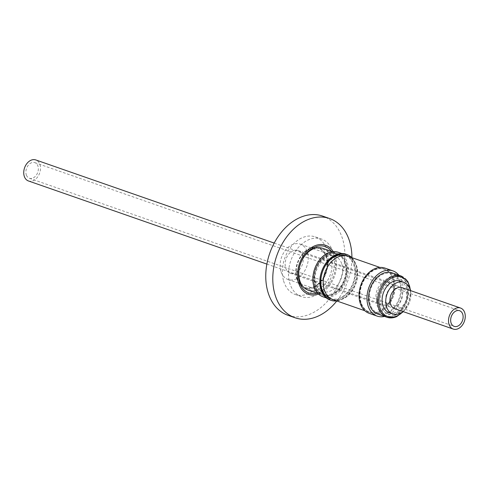 <?xml version="1.0" encoding="UTF-8"?>
<svg xmlns="http://www.w3.org/2000/svg" width="489" height="489" viewBox="0 0 489 489"><rect width="100%" height="100%" fill="white"/><g stroke="black" fill="none" stroke-linecap="round" stroke-linejoin="round"><path stroke-width="0.37" stroke-dasharray="2.44 1.83" d="M26.412 175.172A8.282 5.941 109.2 0 0 29.383 178.271A8.282 5.941 109.2 0 0 36.443 174.97A8.282 5.941 109.2 0 0 37.812 165.728A8.282 5.941 109.2 0 0 34.835 162.629A8.282 5.941 109.2 0 0 27.775 165.93A8.282 5.941 109.2 0 0 26.412 175.172M401.744 290.307A11.131 7.983 109.2 0 0 397.746 286.138A11.131 7.983 109.2 0 0 388.254 290.576A11.131 7.983 109.2 0 0 386.42 302.997A11.131 7.983 109.2 0 0 390.418 307.159A11.131 7.983 109.2 0 0 399.904 302.728A11.131 7.983 109.2 0 0 401.744 290.307M28.448 180.961A11.131 7.983 109.2 0 0 37.934 176.523A11.131 7.983 109.2 0 0 39.768 164.108A11.131 7.983 109.2 0 0 35.776 159.94M394.635 308.632A11.131 7.983 109.2 0 0 404.122 304.195A11.131 7.983 109.2 0 0 405.962 291.774A11.131 7.983 109.2 0 0 401.964 287.611M400.161 281.089A16.699 11.974 -70.8 0 1 406.555 288.504A16.699 11.974 -70.8 0 1 403.009 306.536A16.699 11.974 -70.8 0 1 389.171 312.624M410.393 290.552A16.699 11.974 -70.8 0 1 403.064 311.572M387.337 312.575A20.929 15.012 109.2 0 0 400.577 292.355A20.929 15.012 109.2 0 0 391.891 273.724A20.929 15.012 109.2 0 0 382.667 274.396A20.929 15.012 109.2 0 0 369.421 294.616A20.929 15.012 109.2 0 0 378.113 313.247A20.929 15.012 109.2 0 0 387.337 312.575M377.82 314.085A21.816 15.648 109.2 0 0 387.435 313.388A21.816 15.648 109.2 0 0 401.243 292.306A21.816 15.648 109.2 0 0 392.184 272.88M384.513 316.42A23.955 17.182 109.2 0 0 387.673 315.338A23.955 17.182 109.2 0 0 401.854 297.135A23.955 17.182 109.2 0 0 398.883 275.221M369.201 313.345A23.955 17.182 109.2 0 0 379.764 312.581A23.955 17.182 109.2 0 0 394.923 289.433A23.955 17.182 109.2 0 0 384.977 268.106M280.924 271.346A18.698 13.411 -70.8 0 1 284.781 251.059A18.698 13.411 -70.8 0 1 300.344 244.164A18.698 13.411 -70.8 0 1 307.447 252.293A18.698 13.411 -70.8 0 1 303.583 272.581A18.698 13.411 -70.8 0 1 288.027 279.482A18.698 13.411 -70.8 0 1 280.924 271.346M376.475 299.61A12.023 8.625 109.2 0 0 381.041 304.836A12.023 8.625 109.2 0 0 391.041 300.405A12.023 8.625 109.2 0 0 393.523 287.361A12.023 8.625 109.2 0 0 388.957 282.135A12.023 8.625 109.2 0 0 378.957 286.566A12.023 8.625 109.2 0 0 376.475 299.61M302.709 255.698A12.023 8.625 -70.8 0 1 300.228 268.742A12.023 8.625 -70.8 0 1 290.228 273.174A12.023 8.625 -70.8 0 1 285.662 267.948A12.023 8.625 -70.8 0 1 288.143 254.903A12.023 8.625 -70.8 0 1 298.143 250.472A12.023 8.625 -70.8 0 1 302.709 255.698M393.058 278.944A22.928 16.449 109.2 0 0 384.348 268.974A22.928 16.449 109.2 0 0 365.271 277.428A22.928 16.449 109.2 0 0 360.54 302.306A22.928 16.449 109.2 0 0 369.25 312.275A22.928 16.449 109.2 0 0 388.321 303.822A22.928 16.449 109.2 0 0 393.058 278.944M348.021 256.309A22.928 16.449 -70.8 0 1 356.732 266.279A22.928 16.449 -70.8 0 1 352.001 291.157A22.928 16.449 -70.8 0 1 332.923 299.61M392.899 279.06A22.708 16.29 109.2 0 0 384.275 269.182A22.708 16.29 109.2 0 0 365.381 277.556A22.708 16.29 109.2 0 0 360.693 302.19A22.708 16.29 109.2 0 0 369.323 312.068A22.708 16.29 109.2 0 0 388.211 303.693A22.708 16.29 109.2 0 0 392.899 279.06M360.986 302.294A22.708 16.29 -70.8 0 1 365.674 277.66A22.708 16.29 -70.8 0 1 384.568 269.286A22.708 16.29 -70.8 0 1 393.193 279.158A22.708 16.29 -70.8 0 1 388.504 303.791A22.708 16.29 -70.8 0 1 369.617 312.171A22.708 16.29 -70.8 0 1 360.986 302.294M324.366 289.525A22.708 16.29 -70.8 0 1 329.054 264.891A22.708 16.29 -70.8 0 1 347.948 256.517A22.708 16.29 -70.8 0 1 356.573 266.395A22.708 16.29 -70.8 0 1 351.884 291.028A22.708 16.29 -70.8 0 1 332.997 299.402A22.708 16.29 -70.8 0 1 324.366 289.525M345.368 255.619A22.708 16.29 -70.8 0 1 353.993 265.49A22.708 16.29 -70.8 0 1 343.651 295.894A22.708 16.29 -70.8 0 1 330.417 298.504M330.093 300.014A24.242 17.39 109.2 0 0 344.219 297.233A24.242 17.39 109.2 0 0 356.304 273.528A24.242 17.39 109.2 0 0 346.053 254.231M351.78 257.617A24.242 17.39 -70.8 0 1 345.051 297.52A24.242 17.39 -70.8 0 1 336.683 300.924M324.513 256.658A21.241 15.232 109.2 0 0 313.926 277.422A21.241 15.232 109.2 0 0 322.905 294.329A21.241 15.232 109.2 0 0 335.283 291.89A21.241 15.232 109.2 0 0 345.864 271.126A21.241 15.232 109.2 0 0 336.884 254.219A21.241 15.232 109.2 0 0 324.513 256.658M306.377 250.337A21.241 15.232 109.2 0 0 295.79 271.095A21.241 15.232 109.2 0 0 304.769 288.003A21.241 15.232 109.2 0 0 317.147 285.564A21.241 15.232 109.2 0 0 327.734 264.8A21.241 15.232 109.2 0 0 318.755 247.899A21.241 15.232 109.2 0 0 306.377 250.337M322.709 248.333A22.127 15.874 -70.8 0 1 331.175 258.155A22.127 15.874 -70.8 0 1 321.035 287.581A22.127 15.874 -70.8 0 1 308.137 290.124M335.265 292.544A22.127 15.874 109.2 0 0 346.291 270.906A22.127 15.874 109.2 0 0 336.939 253.29A22.127 15.874 109.2 0 0 324.042 255.833A22.127 15.874 109.2 0 0 313.015 277.471A22.127 15.874 109.2 0 0 322.367 295.081A22.127 15.874 109.2 0 0 335.265 292.544M322.819 296.701A23.509 16.864 109.2 0 0 336.524 294.005A23.509 16.864 109.2 0 0 348.241 271.022A23.509 16.864 109.2 0 0 338.302 252.306M343.553 296.456A23.509 16.864 109.2 0 0 355.271 273.473A23.509 16.864 109.2 0 0 345.332 254.757A23.509 16.864 109.2 0 0 331.634 257.458A23.509 16.864 109.2 0 0 319.916 280.441A23.509 16.864 109.2 0 0 329.855 299.158A23.509 16.864 109.2 0 0 343.553 296.456M336.132 292.88A22.176 15.905 -70.8 0 1 314.788 285.784A22.176 15.905 -70.8 0 1 324.885 256.095A22.176 15.905 -70.8 0 1 346.236 263.192A22.176 15.905 -70.8 0 1 336.132 292.88M297.025 278.308A20.703 14.853 109.2 0 0 304.947 287.501A20.703 14.853 109.2 0 0 322.104 279.952A20.703 14.853 109.2 0 0 326.499 257.593A20.703 14.853 109.2 0 0 318.577 248.4A20.703 14.853 109.2 0 0 301.42 255.949A20.703 14.853 109.2 0 0 297.025 278.308M296.731 278.204A20.703 14.853 109.2 0 0 304.653 287.398A20.703 14.853 109.2 0 0 321.811 279.849A20.703 14.853 109.2 0 0 326.206 257.489A20.703 14.853 109.2 0 0 318.284 248.296A20.703 14.853 109.2 0 0 301.126 255.845A20.703 14.853 109.2 0 0 296.731 278.204M333.241 251.658A25.954 18.613 -70.8 0 1 335.509 256.804A25.954 18.613 -70.8 0 1 318.455 294.066M288.021 315.313A52.543 37.684 109.2 0 0 331.566 296.163A52.543 37.684 109.2 0 0 342.716 239.421A52.543 37.684 109.2 0 0 322.612 216.089M333.18 252.593A30.501 21.877 -70.8 0 1 326.707 285.527A30.501 21.877 -70.8 0 1 301.426 296.646A30.501 21.877 -70.8 0 1 289.757 283.107A30.501 21.877 -70.8 0 1 296.23 250.166A30.501 21.877 -70.8 0 1 321.511 239.048A30.501 21.877 -70.8 0 1 333.18 252.593M283.608 280.961A30.501 21.877 109.2 0 0 295.277 294.5A30.501 21.877 109.2 0 0 320.552 283.388A30.501 21.877 109.2 0 0 327.031 250.447A30.501 21.877 109.2 0 0 315.356 236.902A30.501 21.877 109.2 0 0 290.081 248.021A30.501 21.877 109.2 0 0 283.608 280.961M331.566 251.419A24.578 17.628 -70.8 0 1 334.531 257.495A24.578 17.628 -70.8 0 1 316.994 293.211M336.817 300.967A52.543 37.684 109.2 0 0 351.915 257.666M401.261 276.047A21.816 15.648 -70.8 0 1 410.32 295.472A21.816 15.648 -70.8 0 1 396.518 316.554A21.816 15.648 -70.8 0 1 386.897 317.251M394.66 315.13A20.929 15.012 109.2 0 0 407.899 294.91A20.929 15.012 109.2 0 0 399.213 276.279A20.929 15.012 109.2 0 0 389.99 276.945A20.929 15.012 109.2 0 0 376.744 297.171A20.929 15.012 109.2 0 0 385.436 315.796A20.929 15.012 109.2 0 0 394.66 315.13M392.044 279.995A18.258 13.093 -70.8 0 1 407.679 290.454A18.258 13.093 -70.8 0 1 396.121 313.302A18.258 13.093 -70.8 0 1 380.485 302.844A18.258 13.093 -70.8 0 1 392.044 279.995M341.897 264.304A18.698 13.411 -70.8 0 1 338.033 284.592A18.698 13.411 -70.8 0 1 322.477 291.493A18.698 13.411 -70.8 0 1 315.374 283.357A18.698 13.411 -70.8 0 1 319.238 263.07A18.698 13.411 -70.8 0 1 334.794 256.175A18.698 13.411 -70.8 0 1 341.897 264.304M315.228 285.466A21.553 15.459 109.2 0 0 335.974 292.361A21.553 15.459 109.2 0 0 345.79 263.51A21.553 15.459 109.2 0 0 325.044 256.615A21.553 15.459 109.2 0 0 315.228 285.466M402.765 311.799A20.929 15.012 109.2 0 0 410.302 290.185M29.383 178.271L454.165 326.371M397.746 286.138L274.207 243.07M378.113 313.247L385.436 315.796C388.706 316.884 392.056 316.658 395.467 315.124C410.387 309.244 413.816 280.552 399.213 276.279L391.891 273.724M288.027 279.482L322.477 291.493C320.069 291.053 317.936 288.547 316.077 283.981C311.09 270.839 325.821 251.377 334.794 256.175L300.344 244.164M290.228 273.174L381.041 304.836M384.348 268.974L379.947 267.44M347.948 256.517L345.79 255.765M304.769 288.003L322.905 294.329M332.471 251.737L336.939 253.29M341.805 253.528L345.332 254.757M295.277 294.5L301.426 296.646M315.356 236.902L321.511 239.048M326.322 297.923L329.855 299.158M317.899 293.528L322.367 295.081M318.755 247.899L336.884 254.219M332.997 299.402L330.839 298.651M369.25 312.275L364.849 310.741M298.143 250.472L388.957 282.135M403.339 311.664L409.097 301.884L410.668 290.643M390.418 307.159L266.872 264.091M34.835 162.629L459.617 310.729"/><path stroke-width="0.73" d="M451.188 323.272A8.282 5.941 109.2 0 0 454.165 326.371A8.282 5.941 109.2 0 0 461.225 323.07A8.282 5.941 109.2 0 0 462.588 313.828A8.282 5.941 109.2 0 0 459.617 310.729A8.282 5.941 109.2 0 0 452.557 314.03A8.282 5.941 109.2 0 0 451.188 323.272M274.207 243.07L35.776 159.94A11.131 7.983 109.2 0 0 26.284 164.377A11.131 7.983 109.2 0 0 24.45 176.798A11.131 7.983 109.2 0 0 28.448 180.961L266.872 264.091M464.55 312.202A11.131 7.983 109.2 0 0 460.552 308.039A11.131 7.983 109.2 0 0 451.066 312.477A11.131 7.983 109.2 0 0 449.232 324.892A11.131 7.983 109.2 0 0 453.224 329.06A11.131 7.983 109.2 0 0 462.716 324.623A11.131 7.983 109.2 0 0 464.55 312.202M460.552 308.039L401.964 287.611A11.131 7.983 109.2 0 0 392.471 292.049A11.131 7.983 109.2 0 0 390.638 304.464A11.131 7.983 109.2 0 0 394.635 308.632L453.224 329.06M403.064 311.572A16.699 11.974 -70.8 0 1 392.801 313.889L389.171 312.624A16.699 11.974 -70.8 0 1 382.783 305.209A16.699 11.974 -70.8 0 1 386.322 287.177A16.699 11.974 -70.8 0 1 400.161 281.089L403.798 282.355A16.699 11.974 -70.8 0 1 410.185 289.769A16.699 11.974 -70.8 0 1 410.393 290.552M392.801 313.889A16.699 11.974 -70.8 0 1 386.414 306.475A16.699 11.974 -70.8 0 1 389.959 288.443A16.699 11.974 -70.8 0 1 403.798 282.355M382.563 273.583A21.816 15.648 109.2 0 0 368.761 294.665A21.816 15.648 109.2 0 0 377.82 314.085L386.897 317.251A21.816 15.648 -70.8 0 1 377.838 297.832A21.816 15.648 -70.8 0 1 391.646 276.75A21.816 15.648 -70.8 0 1 401.261 276.047L392.184 272.88A21.816 15.648 109.2 0 0 382.563 273.583M398.883 275.221A23.955 17.182 109.2 0 0 392.887 270.863A23.955 17.182 109.2 0 0 382.325 271.633A23.955 17.182 109.2 0 0 367.166 294.781A23.955 17.182 109.2 0 0 377.111 316.102A23.955 17.182 109.2 0 0 384.513 316.42M392.887 270.863L384.977 268.106A23.955 17.182 109.2 0 0 374.415 268.877A23.955 17.182 109.2 0 0 359.256 292.019A23.955 17.182 109.2 0 0 369.201 313.345L377.111 316.102M364.849 310.741L332.923 299.61A22.928 16.449 -70.8 0 1 324.213 289.641A22.928 16.449 -70.8 0 1 328.944 264.763A22.928 16.449 -70.8 0 1 348.021 256.309L379.947 267.44M330.839 298.651L330.417 298.504A22.708 16.29 -70.8 0 1 321.793 288.626A22.708 16.29 -70.8 0 1 332.135 258.229A22.708 16.29 -70.8 0 1 345.368 255.619L345.79 255.765M346.884 254.518L346.053 254.231A24.242 17.39 109.2 0 0 331.927 257.018A24.242 17.39 109.2 0 0 319.843 280.717A24.242 17.39 109.2 0 0 330.093 300.014L330.925 300.307A24.242 17.39 -70.8 0 1 320.674 281.004A24.242 17.39 -70.8 0 1 332.758 257.306A24.242 17.39 -70.8 0 1 346.884 254.518A24.242 17.39 -70.8 0 1 351.78 257.617M317.899 293.528L308.137 290.124A22.127 15.874 -70.8 0 1 299.671 280.295A22.127 15.874 -70.8 0 1 309.812 250.875A22.127 15.874 -70.8 0 1 322.709 248.333L332.471 251.737M341.805 253.528L338.302 252.306A23.509 16.864 109.2 0 0 324.598 255.007A23.509 16.864 109.2 0 0 312.881 277.99A23.509 16.864 109.2 0 0 322.819 296.701L326.322 297.923M336.683 300.924A24.242 17.39 -70.8 0 1 330.925 300.307M318.455 294.066A25.954 18.613 -70.8 0 1 298.559 282.77A25.954 18.613 -70.8 0 1 308.308 249.995A25.954 18.613 -70.8 0 1 333.241 251.658M351.915 257.666A52.543 37.684 109.2 0 0 349.751 241.872A52.543 37.684 109.2 0 0 329.647 218.546A52.543 37.684 109.2 0 0 286.096 237.697A52.543 37.684 109.2 0 0 274.946 294.439A52.543 37.684 109.2 0 0 295.05 317.764A52.543 37.684 109.2 0 0 336.817 300.967M329.647 218.546L322.612 216.089A52.543 37.684 109.2 0 0 279.066 235.246A52.543 37.684 109.2 0 0 267.917 291.988A52.543 37.684 109.2 0 0 288.021 315.313L295.05 317.764M316.994 293.211A24.578 17.628 -70.8 0 1 299.537 282.086A24.578 17.628 -70.8 0 1 308.156 251.609A24.578 17.628 -70.8 0 1 331.566 251.419M410.302 290.185A20.929 15.012 109.2 0 0 392.331 277.764A20.929 15.012 109.2 0 0 379.079 303.956A20.929 15.012 109.2 0 0 397.001 315.943A20.929 15.012 109.2 0 0 402.765 311.799M386.897 317.251C390.063 318.321 393.358 318.082 396.787 316.554L403.339 311.664M410.668 290.643L407.777 281.358L401.261 276.047"/></g></svg>
